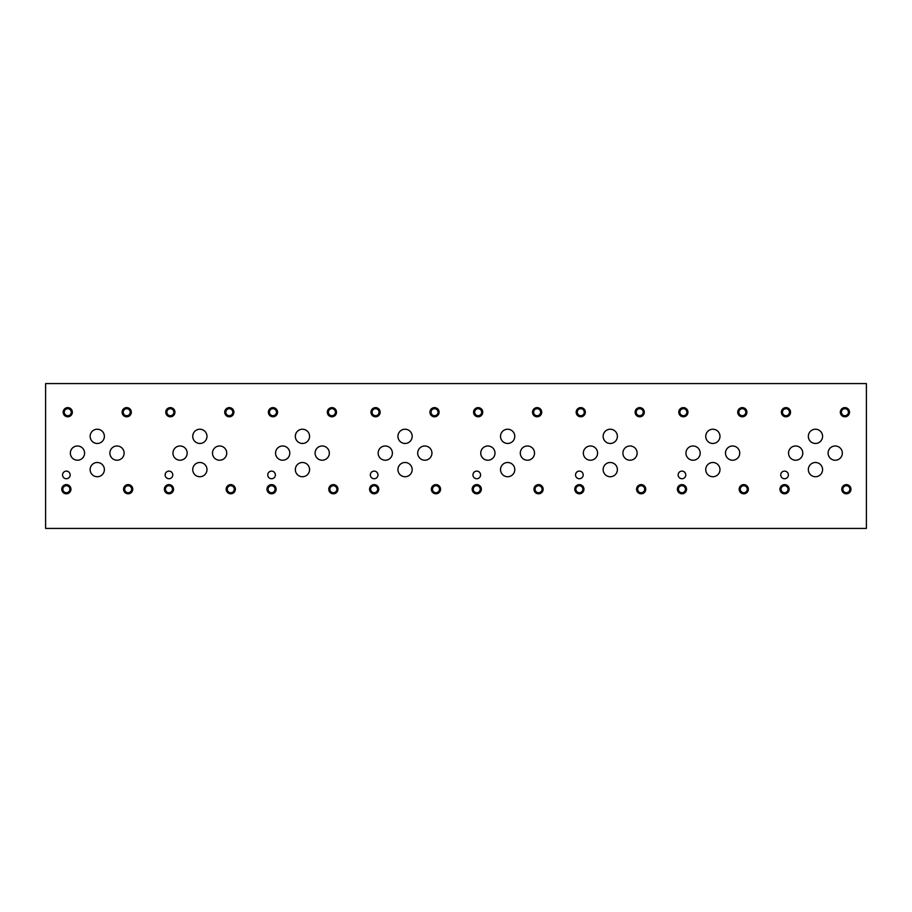 <?xml version="1.0" encoding="UTF-8"?>
<svg xmlns="http://www.w3.org/2000/svg" width="912" height="912" viewBox="0 0 912 912"><rect width="100%" height="100%" fill="white"/><g stroke="black" fill="none" stroke-linecap="round" stroke-linejoin="round"><path stroke-width="1.37" d="M790.544 412.213A4.583 4.583 0 0 0 783.67 408.234A4.583 4.583 0 0 0 783.67 416.18A4.583 4.583 0 0 0 790.544 412.213M687.944 412.213A4.583 4.583 0 0 0 681.07 408.234A4.583 4.583 0 0 0 681.07 416.18A4.583 4.583 0 0 0 687.944 412.213M585.344 412.213A4.583 4.583 0 0 0 578.47 408.234A4.583 4.583 0 0 0 578.47 416.18A4.583 4.583 0 0 0 585.344 412.213M482.744 412.213A4.583 4.583 0 0 0 475.87 408.234A4.583 4.583 0 0 0 475.87 416.18A4.583 4.583 0 0 0 482.744 412.213M380.144 412.213A4.583 4.583 0 0 0 373.27 408.234A4.583 4.583 0 0 0 373.27 416.18A4.583 4.583 0 0 0 380.144 412.213M277.544 412.213A4.583 4.583 0 0 0 270.67 408.234A4.583 4.583 0 0 0 270.67 416.18A4.583 4.583 0 0 0 277.544 412.213M174.944 412.213A4.583 4.583 0 0 0 168.07 408.234A4.583 4.583 0 0 0 168.07 416.18A4.583 4.583 0 0 0 174.944 412.213M72.344 412.213A4.583 4.583 0 0 0 65.47 408.234A4.583 4.583 0 0 0 65.47 416.18A4.583 4.583 0 0 0 72.344 412.213M789.154 489.22A4.583 4.583 0 0 0 782.268 485.241A4.583 4.583 0 0 0 782.268 493.187A4.583 4.583 0 0 0 789.154 489.22M686.554 489.22A4.583 4.583 0 0 0 679.668 485.241A4.583 4.583 0 0 0 679.668 493.187A4.583 4.583 0 0 0 686.554 489.22M583.954 489.22A4.583 4.583 0 0 0 577.068 485.241A4.583 4.583 0 0 0 577.068 493.187A4.583 4.583 0 0 0 583.954 489.22M481.354 489.22A4.583 4.583 0 0 0 474.468 485.241A4.583 4.583 0 0 0 474.468 493.187A4.583 4.583 0 0 0 481.354 489.22M378.754 489.22A4.583 4.583 0 0 0 371.868 485.241A4.583 4.583 0 0 0 371.868 493.187A4.583 4.583 0 0 0 378.754 489.22M276.154 489.22A4.583 4.583 0 0 0 269.268 485.241A4.583 4.583 0 0 0 269.268 493.187A4.583 4.583 0 0 0 276.154 489.22M173.554 489.22A4.583 4.583 0 0 0 166.668 485.241A4.583 4.583 0 0 0 166.668 493.187A4.583 4.583 0 0 0 173.554 489.22M70.954 489.22A4.583 4.583 0 0 0 64.068 485.241A4.583 4.583 0 0 0 64.068 493.187A4.583 4.583 0 0 0 70.954 489.22M850.953 489.22A4.583 4.583 0 0 0 844.067 485.241A4.583 4.583 0 0 0 844.067 493.187A4.583 4.583 0 0 0 850.953 489.22M748.353 489.22A4.583 4.583 0 0 0 741.467 485.241A4.583 4.583 0 0 0 741.467 493.187A4.583 4.583 0 0 0 748.353 489.22M645.753 489.22A4.583 4.583 0 0 0 638.867 485.241A4.583 4.583 0 0 0 638.867 493.187A4.583 4.583 0 0 0 645.753 489.22M543.153 489.22A4.583 4.583 0 0 0 536.267 485.241A4.583 4.583 0 0 0 536.267 493.187A4.583 4.583 0 0 0 543.153 489.22M440.553 489.22A4.583 4.583 0 0 0 433.667 485.241A4.583 4.583 0 0 0 433.667 493.187A4.583 4.583 0 0 0 440.553 489.22M337.953 489.22A4.583 4.583 0 0 0 331.067 485.241A4.583 4.583 0 0 0 331.067 493.187A4.583 4.583 0 0 0 337.953 489.22M235.353 489.22A4.583 4.583 0 0 0 228.467 485.241A4.583 4.583 0 0 0 228.467 493.187A4.583 4.583 0 0 0 235.353 489.22M132.753 489.22A4.583 4.583 0 0 0 125.867 485.241A4.583 4.583 0 0 0 125.867 493.187A4.583 4.583 0 0 0 132.753 489.22M849.505 412.213A4.583 4.583 0 0 0 842.62 408.234A4.583 4.583 0 0 0 842.62 416.18A4.583 4.583 0 0 0 849.505 412.213M746.905 412.213A4.583 4.583 0 0 0 740.02 408.234A4.583 4.583 0 0 0 740.02 416.18A4.583 4.583 0 0 0 746.905 412.213M644.305 412.213A4.583 4.583 0 0 0 637.42 408.234A4.583 4.583 0 0 0 637.42 416.18A4.583 4.583 0 0 0 644.305 412.213M541.705 412.213A4.583 4.583 0 0 0 534.82 408.234A4.583 4.583 0 0 0 534.82 416.18A4.583 4.583 0 0 0 541.705 412.213M439.105 412.213A4.583 4.583 0 0 0 432.22 408.234A4.583 4.583 0 0 0 432.22 416.18A4.583 4.583 0 0 0 439.105 412.213M336.505 412.213A4.583 4.583 0 0 0 329.62 408.234A4.583 4.583 0 0 0 329.62 416.18A4.583 4.583 0 0 0 336.505 412.213M233.905 412.213A4.583 4.583 0 0 0 227.02 408.234A4.583 4.583 0 0 0 227.02 416.18A4.583 4.583 0 0 0 233.905 412.213M131.305 412.213A4.583 4.583 0 0 0 124.42 408.234A4.583 4.583 0 0 0 124.42 416.18A4.583 4.583 0 0 0 131.305 412.213M788.378 474.924A3.819 3.819 0 0 0 782.656 471.618A3.819 3.819 0 0 0 782.656 478.23A3.819 3.819 0 0 0 788.378 474.924M685.778 474.924A3.819 3.819 0 0 0 680.056 471.618A3.819 3.819 0 0 0 680.056 478.23A3.819 3.819 0 0 0 685.778 474.924M583.178 474.924A3.819 3.819 0 0 0 577.456 471.618A3.819 3.819 0 0 0 577.456 478.23A3.819 3.819 0 0 0 583.178 474.924M480.578 474.924A3.819 3.819 0 0 0 474.856 471.618A3.819 3.819 0 0 0 474.856 478.23A3.819 3.819 0 0 0 480.578 474.924M377.978 474.924A3.819 3.819 0 0 0 372.256 471.618A3.819 3.819 0 0 0 372.256 478.23A3.819 3.819 0 0 0 377.978 474.924M275.378 474.924A3.819 3.819 0 0 0 269.656 471.618A3.819 3.819 0 0 0 269.656 478.23A3.819 3.819 0 0 0 275.378 474.924M172.778 474.924A3.819 3.819 0 0 0 167.056 471.618A3.819 3.819 0 0 0 167.056 478.23A3.819 3.819 0 0 0 172.778 474.924M70.178 474.924A3.819 3.819 0 0 0 64.456 471.618A3.819 3.819 0 0 0 64.456 478.23A3.819 3.819 0 0 0 70.178 474.924M822.578 469.612A7.125 7.125 0 0 0 811.897 463.444A7.125 7.125 0 0 0 811.897 475.779A7.125 7.125 0 0 0 822.578 469.612M719.978 469.612A7.125 7.125 0 0 0 709.297 463.444A7.125 7.125 0 0 0 709.297 475.779A7.125 7.125 0 0 0 719.978 469.612M617.378 469.612A7.125 7.125 0 0 0 606.697 463.444A7.125 7.125 0 0 0 606.697 475.779A7.125 7.125 0 0 0 617.378 469.612M514.778 469.612A7.125 7.125 0 0 0 504.097 463.444A7.125 7.125 0 0 0 504.097 475.779A7.125 7.125 0 0 0 514.778 469.612M412.178 469.612A7.125 7.125 0 0 0 401.497 463.444A7.125 7.125 0 0 0 401.497 475.779A7.125 7.125 0 0 0 412.178 469.612M309.578 469.612A7.125 7.125 0 0 0 298.897 463.444A7.125 7.125 0 0 0 298.897 475.779A7.125 7.125 0 0 0 309.578 469.612M206.978 469.612A7.125 7.125 0 0 0 196.297 463.444A7.125 7.125 0 0 0 196.297 475.779A7.125 7.125 0 0 0 206.978 469.612M104.378 469.612A7.125 7.125 0 0 0 93.697 463.444A7.125 7.125 0 0 0 93.697 475.779A7.125 7.125 0 0 0 104.378 469.612M822.578 436.346A7.125 7.125 0 0 0 811.897 430.179A7.125 7.125 0 0 0 811.897 442.514A7.125 7.125 0 0 0 822.578 436.346M719.978 436.346A7.125 7.125 0 0 0 709.297 430.179A7.125 7.125 0 0 0 709.297 442.514A7.125 7.125 0 0 0 719.978 436.346M617.378 436.346A7.125 7.125 0 0 0 606.697 430.179A7.125 7.125 0 0 0 606.697 442.514A7.125 7.125 0 0 0 617.378 436.346M514.778 436.346A7.125 7.125 0 0 0 504.097 430.179A7.125 7.125 0 0 0 504.097 442.514A7.125 7.125 0 0 0 514.778 436.346M412.178 436.346A7.125 7.125 0 0 0 401.497 430.179A7.125 7.125 0 0 0 401.497 442.514A7.125 7.125 0 0 0 412.178 436.346M309.578 436.346A7.125 7.125 0 0 0 298.897 430.179A7.125 7.125 0 0 0 298.897 442.514A7.125 7.125 0 0 0 309.578 436.346M206.978 436.346A7.125 7.125 0 0 0 196.297 430.179A7.125 7.125 0 0 0 196.297 442.514A7.125 7.125 0 0 0 206.978 436.346M104.378 436.346A7.125 7.125 0 0 0 93.697 430.179A7.125 7.125 0 0 0 93.697 442.514A7.125 7.125 0 0 0 104.378 436.346M842.335 453.104A7.125 7.125 0 0 0 831.653 446.937A7.125 7.125 0 0 0 831.653 459.272A7.125 7.125 0 0 0 842.335 453.104M739.735 453.104A7.125 7.125 0 0 0 729.053 446.937A7.125 7.125 0 0 0 729.053 459.272A7.125 7.125 0 0 0 739.735 453.104M637.135 453.104A7.125 7.125 0 0 0 626.453 446.937A7.125 7.125 0 0 0 626.453 459.272A7.125 7.125 0 0 0 637.135 453.104M534.535 453.104A7.125 7.125 0 0 0 523.853 446.937A7.125 7.125 0 0 0 523.853 459.272A7.125 7.125 0 0 0 534.535 453.104M431.935 453.104A7.125 7.125 0 0 0 421.253 446.937A7.125 7.125 0 0 0 421.253 459.272A7.125 7.125 0 0 0 431.935 453.104M329.335 453.104A7.125 7.125 0 0 0 318.653 446.937A7.125 7.125 0 0 0 318.653 459.272A7.125 7.125 0 0 0 329.335 453.104M226.735 453.104A7.125 7.125 0 0 0 216.053 446.937A7.125 7.125 0 0 0 216.053 459.272A7.125 7.125 0 0 0 226.735 453.104M124.135 453.104A7.125 7.125 0 0 0 113.453 446.937A7.125 7.125 0 0 0 113.453 459.272A7.125 7.125 0 0 0 124.135 453.104M802.788 453.104A7.125 7.125 0 0 0 792.106 446.937A7.125 7.125 0 0 0 792.106 459.272A7.125 7.125 0 0 0 802.788 453.104M700.188 453.104A7.125 7.125 0 0 0 689.506 446.937A7.125 7.125 0 0 0 689.506 459.272A7.125 7.125 0 0 0 700.188 453.104M597.588 453.104A7.125 7.125 0 0 0 586.906 446.937A7.125 7.125 0 0 0 586.906 459.272A7.125 7.125 0 0 0 597.588 453.104M494.988 453.104A7.125 7.125 0 0 0 484.306 446.937A7.125 7.125 0 0 0 484.306 459.272A7.125 7.125 0 0 0 494.988 453.104M392.388 453.104A7.125 7.125 0 0 0 381.706 446.937A7.125 7.125 0 0 0 381.706 459.272A7.125 7.125 0 0 0 392.388 453.104M289.788 453.104A7.125 7.125 0 0 0 279.106 446.937A7.125 7.125 0 0 0 279.106 459.272A7.125 7.125 0 0 0 289.788 453.104M187.188 453.104A7.125 7.125 0 0 0 176.506 446.937A7.125 7.125 0 0 0 176.506 459.272A7.125 7.125 0 0 0 187.188 453.104M84.588 453.104A7.125 7.125 0 0 0 73.906 446.937A7.125 7.125 0 0 0 73.906 459.272A7.125 7.125 0 0 0 84.588 453.104M45.6 383.576L45.6 528.424L866.4 528.424L866.4 383.576L45.6 383.576M130.211 412.213A3.5 3.5 0 0 0 124.967 409.18A3.5 3.5 0 0 0 124.967 415.234A3.5 3.5 0 0 0 130.211 412.213M232.811 412.213A3.5 3.5 0 0 0 227.567 409.18A3.5 3.5 0 0 0 227.567 415.234A3.5 3.5 0 0 0 232.811 412.213M335.411 412.213A3.5 3.5 0 0 0 330.167 409.18A3.5 3.5 0 0 0 330.167 415.234A3.5 3.5 0 0 0 335.411 412.213M438.011 412.213A3.5 3.5 0 0 0 432.767 409.18A3.5 3.5 0 0 0 432.767 415.234A3.5 3.5 0 0 0 438.011 412.213M540.611 412.213A3.5 3.5 0 0 0 535.367 409.18A3.5 3.5 0 0 0 535.367 415.234A3.5 3.5 0 0 0 540.611 412.213M643.211 412.213A3.5 3.5 0 0 0 637.967 409.18A3.5 3.5 0 0 0 637.967 415.234A3.5 3.5 0 0 0 643.211 412.213M745.811 412.213A3.5 3.5 0 0 0 740.567 409.18A3.5 3.5 0 0 0 740.567 415.234A3.5 3.5 0 0 0 745.811 412.213M848.411 412.213A3.5 3.5 0 0 0 843.167 409.18A3.5 3.5 0 0 0 843.167 415.234A3.5 3.5 0 0 0 848.411 412.213M131.659 489.22A3.5 3.5 0 0 0 126.415 486.187A3.5 3.5 0 0 0 126.415 492.252A3.5 3.5 0 0 0 131.659 489.22M234.259 489.22A3.5 3.5 0 0 0 229.015 486.187A3.5 3.5 0 0 0 229.015 492.252A3.5 3.5 0 0 0 234.259 489.22M336.859 489.22A3.5 3.5 0 0 0 331.615 486.187A3.5 3.5 0 0 0 331.615 492.252A3.5 3.5 0 0 0 336.859 489.22M439.459 489.22A3.5 3.5 0 0 0 434.215 486.187A3.5 3.5 0 0 0 434.215 492.252A3.5 3.5 0 0 0 439.459 489.22M542.059 489.22A3.5 3.5 0 0 0 536.815 486.187A3.5 3.5 0 0 0 536.815 492.252A3.5 3.5 0 0 0 542.059 489.22M644.659 489.22A3.5 3.5 0 0 0 639.415 486.187A3.5 3.5 0 0 0 639.415 492.252A3.5 3.5 0 0 0 644.659 489.22M747.259 489.22A3.5 3.5 0 0 0 742.015 486.187A3.5 3.5 0 0 0 742.015 492.252A3.5 3.5 0 0 0 747.259 489.22M849.859 489.22A3.5 3.5 0 0 0 844.615 486.187A3.5 3.5 0 0 0 844.615 492.252A3.5 3.5 0 0 0 849.859 489.22M69.859 489.22A3.5 3.5 0 0 0 64.615 486.187A3.5 3.5 0 0 0 64.615 492.252A3.5 3.5 0 0 0 69.859 489.22M172.459 489.22A3.5 3.5 0 0 0 167.215 486.187A3.5 3.5 0 0 0 167.215 492.252A3.5 3.5 0 0 0 172.459 489.22M275.059 489.22A3.5 3.5 0 0 0 269.815 486.187A3.5 3.5 0 0 0 269.815 492.252A3.5 3.5 0 0 0 275.059 489.22M377.659 489.22A3.5 3.5 0 0 0 372.415 486.187A3.5 3.5 0 0 0 372.415 492.252A3.5 3.5 0 0 0 377.659 489.22M480.259 489.22A3.5 3.5 0 0 0 475.015 486.187A3.5 3.5 0 0 0 475.015 492.252A3.5 3.5 0 0 0 480.259 489.22M582.859 489.22A3.5 3.5 0 0 0 577.615 486.187A3.5 3.5 0 0 0 577.615 492.252A3.5 3.5 0 0 0 582.859 489.22M685.459 489.22A3.5 3.5 0 0 0 680.215 486.187A3.5 3.5 0 0 0 680.215 492.252A3.5 3.5 0 0 0 685.459 489.22M788.059 489.22A3.5 3.5 0 0 0 782.815 486.187A3.5 3.5 0 0 0 782.815 492.252A3.5 3.5 0 0 0 788.059 489.22M71.261 412.213A3.5 3.5 0 0 0 66.017 409.18A3.5 3.5 0 0 0 66.017 415.234A3.5 3.5 0 0 0 71.261 412.213M173.861 412.213A3.5 3.5 0 0 0 168.617 409.18A3.5 3.5 0 0 0 168.617 415.234A3.5 3.5 0 0 0 173.861 412.213M276.461 412.213A3.5 3.5 0 0 0 271.217 409.18A3.5 3.5 0 0 0 271.217 415.234A3.5 3.5 0 0 0 276.461 412.213M379.061 412.213A3.5 3.5 0 0 0 373.817 409.18A3.5 3.5 0 0 0 373.817 415.234A3.5 3.5 0 0 0 379.061 412.213M481.661 412.213A3.5 3.5 0 0 0 476.417 409.18A3.5 3.5 0 0 0 476.417 415.234A3.5 3.5 0 0 0 481.661 412.213M584.261 412.213A3.5 3.5 0 0 0 579.017 409.18A3.5 3.5 0 0 0 579.017 415.234A3.5 3.5 0 0 0 584.261 412.213M686.861 412.213A3.5 3.5 0 0 0 681.617 409.18A3.5 3.5 0 0 0 681.617 415.234A3.5 3.5 0 0 0 686.861 412.213M789.461 412.213A3.5 3.5 0 0 0 784.217 409.18A3.5 3.5 0 0 0 784.217 415.234A3.5 3.5 0 0 0 789.461 412.213"/></g></svg>
